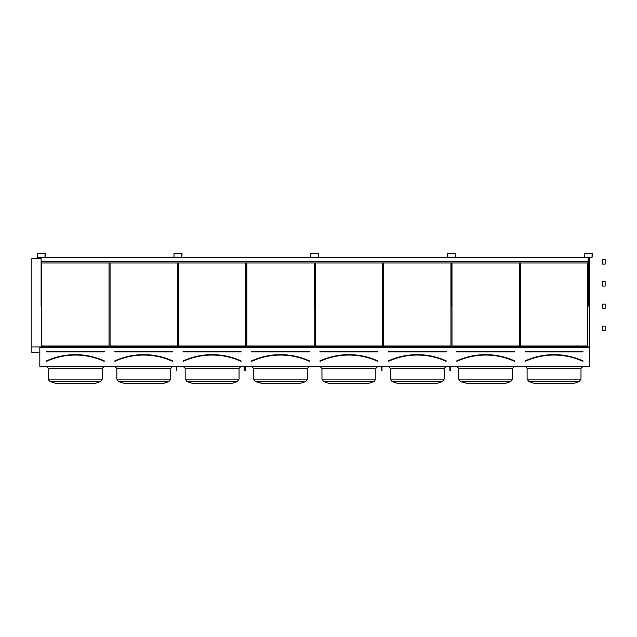 <?xml version="1.0" encoding="UTF-8"?>
<svg xmlns="http://www.w3.org/2000/svg" width="637" height="637" viewBox="0 0 637 637"><rect width="100%" height="100%" fill="white"/><g stroke="black" fill="none" stroke-linecap="round" stroke-linejoin="round"><path stroke-width="0.96" d="M39.812 366.331L589.488 366.331L589.488 347.738L39.812 347.738L39.812 366.331M37.257 257.563L44.98 257.563L45.291 253.701L37.257 253.391L37.257 257.563M174.02 257.563L181.744 257.563L182.063 253.701L174.02 253.391L174.02 257.563M310.784 257.563L318.516 257.563L318.826 253.701L310.784 253.391L310.784 257.563M447.556 257.563L455.28 257.563L455.59 253.701L447.556 253.391L447.556 257.563M584.32 257.563L592.044 257.563L592.362 253.701L584.32 253.391L584.32 257.563M46.437 351.505L46.437 351.927L46.437 351.505L104.277 351.505L46.437 351.608L104.277 351.927L104.277 351.505M46.39 361.044L46.342 360.948A69.847 69.847 0 0 1 104.372 360.948L104.333 361.044A69.744 69.744 0 0 0 46.39 361.044M104.372 360.948L104.245 361.235A69.529 69.529 0 0 0 46.477 361.235L46.342 360.948M109.031 345.995L109.031 262.993L109.031 345.995L41.692 345.995L41.692 262.993L41.692 345.995M57.72 383.609L94.865 383.474L100.511 381.595L102.294 379.119L100.511 381.595L50.212 381.595L48.42 379.119L102.294 379.119L102.294 368.417L104.38 366.331L102.294 368.417L48.42 368.417L46.334 366.331M48.555 379.931L50.212 381.595L56.677 383.609L92.994 383.609M172.77 361.187L172.715 361.044A69.744 69.744 0 0 0 114.771 361.044L114.724 360.948A69.847 69.847 0 0 1 172.762 360.948L172.715 361.044M114.827 351.505L114.827 351.927L114.827 351.505L172.659 351.505L114.827 351.608L172.659 351.927L172.659 351.505M172.675 361.243L172.627 361.235A69.529 69.529 0 0 0 114.859 361.235L114.724 360.948M177.412 345.995L177.412 262.993L177.412 345.995L110.074 345.995L110.074 262.993L110.074 345.995M126.102 383.609L163.247 383.474L168.893 381.595L170.676 379.119L168.893 381.595L118.593 381.595L116.81 379.119L170.676 379.119L170.676 368.417L172.77 366.331L170.676 368.417L116.81 368.417L114.716 366.331M116.81 368.417L116.81 379.119L118.593 381.595L125.059 383.609L161.384 383.609M241.152 361.187L241.097 361.044A69.744 69.744 0 0 0 183.153 361.044L183.114 360.948A69.847 69.847 0 0 1 241.144 360.948L241.009 361.235A69.529 69.529 0 0 0 183.241 361.235L183.114 360.948M241.049 351.505L241.049 351.927L183.002 351.72L241.049 351.505L183.209 351.823M245.794 345.995L245.794 262.993L245.794 345.995L178.456 345.995L178.456 262.993L178.456 345.995M239.066 379.119L237.275 381.595L186.975 381.595L185.192 379.119L239.066 379.119L239.066 368.417L241.152 366.331L239.066 368.417L185.192 368.417L183.106 366.331M185.192 368.417L185.192 379.119L186.975 381.595L192.621 383.474L231.637 383.474L194.492 383.609M229.766 383.609L230.809 383.609M231.637 383.474L237.275 381.595M309.534 361.187L309.399 361.235A69.529 69.529 0 0 0 251.623 361.235L251.583 361.243M251.591 351.505L251.591 351.927L251.591 351.505L309.431 351.505L251.591 351.608L309.431 351.927L309.431 351.505M309.486 361.044A69.744 69.744 0 0 0 251.535 361.044L251.496 360.948A69.847 69.847 0 0 1 309.526 360.948L309.351 361.33L309.526 360.948M314.176 345.995L314.176 262.993L314.176 345.995L246.838 345.995L246.838 262.993L246.838 345.995M300.019 383.474L261.003 383.474L300.019 383.474L305.664 381.595L307.448 379.119L305.664 381.595L255.357 381.595L253.574 379.119L307.448 379.119L307.448 368.417L309.534 366.331L307.448 368.417L253.574 368.417L251.488 366.331M253.574 368.417L253.574 379.119L255.357 381.595L262.874 383.609M298.148 383.609L299.191 383.609M319.973 351.505L319.973 351.927L319.973 351.505L377.813 351.505L319.973 351.608L377.813 351.927L377.813 351.505M377.868 361.044A69.744 69.744 0 0 0 319.925 361.044L319.878 360.948A69.847 69.847 0 0 1 377.908 360.948L377.868 361.044M377.908 360.948L377.781 361.235A69.529 69.529 0 0 0 320.005 361.235L319.878 360.948M382.566 345.995L382.566 262.993L382.566 345.995L315.227 345.995L315.227 262.993L315.227 345.995M375.83 379.119L374.046 381.595L323.739 381.595L321.956 379.119L375.83 379.119L375.83 368.417L377.916 366.331L375.83 368.417L321.956 368.417L319.87 366.331M321.956 368.417L321.956 379.119L323.739 381.595L329.385 383.474L368.401 383.474L331.256 383.609M366.53 383.609L367.573 383.609M368.401 383.474L374.046 381.595M388.355 351.505L388.355 351.927L388.355 351.505L446.195 351.505L388.355 351.608L446.195 351.927L446.195 351.505M388.307 361.044L388.259 360.948A69.847 69.847 0 0 1 446.29 360.948L446.25 361.044A69.744 69.744 0 0 0 388.307 361.044M446.29 360.948L446.163 361.235A69.529 69.529 0 0 0 388.395 361.235L388.259 360.948M450.948 345.995L450.948 262.993L450.948 345.995L383.609 345.995L383.609 262.993L383.609 345.995M444.212 368.417L444.212 379.119L442.428 381.595L392.129 381.595L390.338 379.119L444.212 379.119L444.212 368.417L446.298 366.331L444.212 368.417L390.338 368.417L388.252 366.331M390.338 368.417L390.338 379.119L392.129 381.595L397.767 383.474L436.783 383.474L399.638 383.609M434.912 383.609L435.963 383.609M436.783 383.474L442.428 381.595M456.745 351.505L456.745 351.927L456.745 351.505L514.577 351.505L456.745 351.608L514.577 351.927L514.577 351.505M456.689 361.044L456.641 360.948A69.847 69.847 0 0 1 514.68 360.948L514.632 361.044A69.744 69.744 0 0 0 456.689 361.044M514.68 360.948L514.545 361.235A69.529 69.529 0 0 0 456.777 361.235L456.641 360.948M519.33 345.995L519.33 262.993L519.33 345.995L451.991 345.995L451.991 262.993L451.991 345.995M489.025 383.609L485.665 383.609M493.412 383.609L498.15 383.609M503.302 383.609L466.157 383.474L505.165 383.474L510.81 381.595L512.594 379.119L510.81 381.595L460.511 381.595L458.728 379.119L512.594 379.119L512.594 368.417L514.688 366.331L512.594 368.417L458.728 368.417L456.825 366.339M458.728 368.417L458.728 379.119L460.511 381.595L468.02 383.609M588.707 258.622L589.488 258.622L589.488 346.886L39.812 346.886L39.812 347.738M39.812 257.563L39.812 258.622L41.118 258.622M589.488 346.886L589.488 347.738M587.712 345.995L587.712 262.993L587.712 345.995L520.373 345.995L520.373 262.993L520.373 345.995M31.85 258.622L39.812 258.622L31.85 258.622L31.85 346.918L39.812 346.918M588.707 258.471L589.488 258.622M39.812 258.471L41.118 258.471M588.707 257.643L589.488 257.643L589.488 258.471M39.812 257.643L41.118 257.643M31.85 352.42L39.812 352.42L31.85 352.42L31.85 346.918M571.684 383.609L534.539 383.474L573.555 383.474L579.192 381.595L580.984 379.119L579.192 381.595L528.893 381.595L534.539 383.474L528.893 381.595L527.11 379.119L580.984 379.119L580.984 368.417L583.07 366.331L580.984 368.417L527.11 368.417C526.035 366.522 525.342 365.829 525.023 366.331L525.501 366.386M557.407 383.609L554.047 383.609M534.539 383.474L536.41 383.609M573.555 383.474L572.727 383.609M525.127 351.505L525.127 351.927L525.127 351.505L582.966 351.505L525.127 351.608L582.966 351.927L582.966 351.505M525.071 361.044L525.199 361.33A69.425 69.425 0 0 1 582.887 361.33L583.014 361.044A69.744 69.744 0 0 0 525.071 361.044M582.887 361.33L582.927 361.235A69.529 69.529 0 0 0 525.159 361.235L525.199 361.33M584.272 257.252L592.044 257.3L592.099 253.701L584.32 253.653L584.272 257.252M588.707 257.563L588.707 306.086L588.182 306.086L588.182 257.563M447.5 257.252L455.28 257.3L455.336 253.701L447.556 253.653L447.5 257.252M310.737 257.252L318.516 257.3L318.564 253.701L310.784 253.653L310.737 257.252M173.965 257.252L181.744 257.3L181.8 253.701L174.02 253.653L173.965 257.252M37.201 257.252L44.98 257.3L45.028 253.701L37.257 253.653L37.201 257.252M451.936 262.993L451.936 306.086L451.418 306.086L451.418 262.993M315.172 262.993L315.172 306.086L314.646 306.086L314.646 262.993M178.408 262.993L178.408 306.086L177.882 306.086L177.882 262.993M41.636 262.993L41.636 306.086L41.118 306.086L41.118 262.993L588.182 262.993M450.375 366.331L450.375 370.654L449.849 370.654L449.849 366.331M450.375 369.922L449.849 369.922M381.993 366.331L381.993 370.654L381.467 370.654L381.467 366.331M381.993 369.922L381.467 369.922M176.839 366.331L176.839 370.654L176.314 370.654L176.314 366.331M176.839 369.922L176.314 369.922M245.221 366.331L245.221 370.654L244.704 370.654L244.704 366.331M245.221 369.922L244.704 369.922M41.636 257.563L450.892 257.563M451.936 257.563L587.664 257.563M41.118 257.563L588.182 257.667M45.211 257.459L173.79 257.459M181.983 257.459L310.553 257.459M318.747 257.459L447.317 257.459M455.511 257.459L584.089 257.459M41.118 262.993L41.118 261.624L588.182 261.624M41.118 261.624L41.118 257.667M602.538 305.322L602.538 304.128L605.15 304.128L605.15 308.563L602.538 308.563L602.538 305.322M602.538 327.275L602.538 326.08L605.15 326.08L605.15 330.515L602.538 330.515L602.538 327.275M602.538 260.867L602.538 259.673L605.15 259.673L605.15 264.116L602.538 264.116L602.538 260.867M602.538 282.82L602.538 281.626L605.15 281.626L605.15 286.069L602.538 286.069L602.538 282.82M104.277 351.927L46.437 351.927M104.205 361.33A69.425 69.425 0 0 0 46.517 361.33M172.659 351.927L114.827 351.927M172.587 361.33A69.425 69.425 0 0 0 114.899 361.33M241.049 351.927L183.209 351.927M240.969 361.33A69.425 69.425 0 0 0 183.281 361.33M309.431 351.927L251.591 351.927M309.351 361.33A69.425 69.425 0 0 0 251.671 361.33M377.813 351.927L319.973 351.927M377.733 361.33A69.425 69.425 0 0 0 320.053 361.33M446.195 351.927L388.355 351.927M446.123 361.33A69.425 69.425 0 0 0 388.435 361.33M514.577 351.927L456.745 351.927M514.505 361.33A69.425 69.425 0 0 0 456.817 361.33M525.031 360.948A69.847 69.847 0 0 1 583.062 360.948M582.966 351.927L525.127 351.927M48.42 379.119L48.42 368.417M528.893 381.595L527.11 379.119L527.11 368.417M602.538 264.116L605.15 264.116M602.538 286.069L605.15 286.069"/></g></svg>
